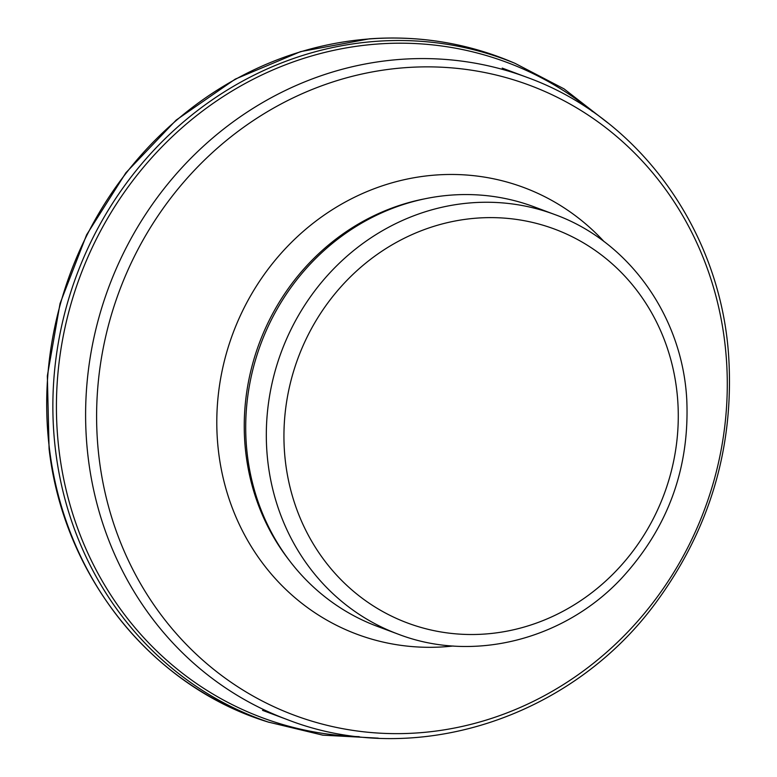 <?xml version="1.0" encoding="UTF-8"?>
<svg xmlns="http://www.w3.org/2000/svg" width="777" height="777" viewBox="0 0 777 777"><rect width="100%" height="100%" fill="white"/><g stroke="black" fill="none" stroke-linecap="round" stroke-linejoin="round"><path stroke-width="1.17" d="M398.038 634.1L377.428 626.408A223.941 208.013 -69.5 0 1 248.795 389.277A223.941 208.013 -69.5 0 1 447.62 195.396A223.941 208.013 -69.5 0 1 534.032 206.808L554.652 214.501C629.03 241.268 682.565 316.715 686.781 399.941C689.675 468.434 667.909 527.923 621.464 578.409C563.811 640.093 472.678 663.004 398.038 634.1A223.941 208.013 -69.5 0 1 269.405 396.979A223.941 208.013 -69.5 0 1 468.23 203.088A223.941 208.013 -69.5 0 1 554.652 214.501M592.511 111.577A349.747 324.873 110.5 0 0 369.541 44.716A349.747 324.873 110.5 0 0 60.315 459.79A349.747 324.873 110.5 0 0 359.207 736.664M268.084 722.018C151.933 686.567 63.627 576.291 49.077 448.785L47.348 375.903L60.052 303.516L86.626 234.79L125.913 172.737L176.194 120.066L235.285 79.099L300.592 51.622L369.269 38.85C419.774 35.247 468.036 43.269 514.073 62.937A352.117 327.078 110.5 0 0 369.269 38.937A352.117 327.078 110.5 0 0 49.573 449.844A352.117 327.078 110.5 0 0 268.084 722.018L322.824 735.159L378.253 738.15M514.073 62.937L515.044 63.345A351.855 326.835 110.5 0 0 369.386 41.9A351.855 326.835 110.5 0 0 56.556 458.061A351.855 326.835 110.5 0 0 269.095 722.348M473.484 218.405A210.227 195.28 -69.5 0 1 655.535 514.228A210.227 195.28 -69.5 0 1 314.287 545.59A210.227 195.28 -69.5 0 1 473.484 218.405M526.923 77.321C639.082 117.735 720.415 230.478 728.651 355.895C734.352 446.814 710.013 529.186 655.642 603.001C570.308 719.162 413.714 769.075 287.218 719.57A342.764 318.385 -69.5 0 1 90.336 356.624A342.764 318.385 -69.5 0 1 394.658 59.858A342.764 318.385 -69.5 0 1 526.923 77.321L502.233 68.104M399.757 68.123A336.237 312.315 -69.5 0 1 690.908 541.248A336.237 312.315 -69.5 0 1 145.134 591.414A336.237 312.315 -69.5 0 1 399.757 68.123M453.176 645.998A238.432 221.474 -69.5 0 1 217.045 433.605A238.432 221.474 -69.5 0 1 431.769 175.359A238.432 221.474 -69.5 0 1 604.098 241.637M289.326 560.431A222.105 206.313 -69.5 0 1 259.265 343.279A222.105 206.313 -69.5 0 1 424.252 198.922M607.876 122.931L564.044 88.869L515.044 63.345M287.218 719.57L262.529 710.353"/></g></svg>
